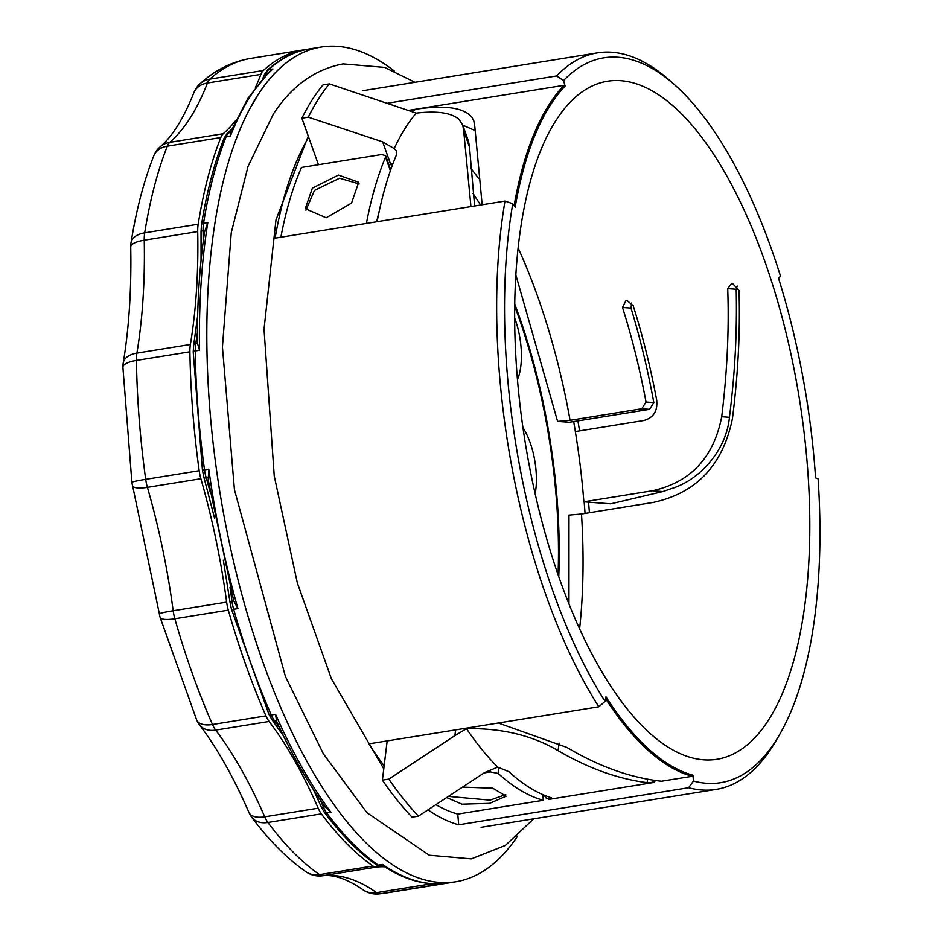 <?xml version="1.0" encoding="UTF-8"?>
<svg xmlns="http://www.w3.org/2000/svg" width="941" height="941" viewBox="0 0 941 941"><rect width="100%" height="100%" fill="white"/><g stroke="black" fill="none" stroke-linecap="round" stroke-linejoin="round"><path stroke-width="1.41" d="M394.267 71.01A422.744 170.85 80.8 0 0 321.187 47.05L309.424 48.944A422.744 170.85 80.8 0 0 268.679 69.646L272.949 68.952L269.702 71.293L247.895 98.334L230.357 132.599L228.604 132.846A23.678 9.575 80.8 0 0 227.24 134.492A23.678 9.575 80.8 0 0 226.146 136.668A422.744 170.85 80.8 0 0 203.515 223.346L207.796 222.664L204.562 231.839C199.598 265.88 197.198 302.496 197.387 341.689L197.492 343.336L195.728 343.618A23.678 9.575 80.8 0 0 195.234 350.934A422.744 170.85 80.8 0 0 204.515 469.853L208.796 469.159L208.196 479.863L233.744 600.958L231.98 601.24A23.678 9.575 80.8 0 0 233.65 609.274A422.744 170.85 80.8 0 0 271.29 714.995L275.572 714.313L276.619 721.277C291.569 754.129 307.695 782.594 325.01 806.672L323.528 807.331A23.678 9.575 80.8 0 0 326.703 812.989A422.744 170.85 80.8 0 0 378.341 865.155L382.622 864.461L383.575 865.932M474.629 205.973L469.512 147.114L468.536 141.373L462.725 125.047L463.69 130.752L469.512 147.114M388.774 164.487L392.856 163.922M376.659 221.77A343.406 138.786 -99.2 0 1 379.446 210.196M768.809 719.571A343.406 138.786 -99.2 0 1 716.901 759.281A343.406 138.786 -99.2 0 1 539.946 513.81A343.406 138.786 -99.2 0 1 555.649 120.954A343.406 138.786 -99.2 0 1 607.568 81.232A343.406 138.786 -99.2 0 1 784.523 326.715A343.406 138.786 -99.2 0 1 768.809 719.571M318.446 164.722L301.885 118.201A408.535 165.098 -99.2 0 1 311.953 100.217A408.535 165.098 -99.2 0 1 322.975 84.937L329.397 83.902L416.216 113.132C436.977 110.685 451.233 112.744 458.949 119.295L462.725 125.047M416.216 113.132A362.12 146.337 80.8 0 0 405.371 127.941A362.12 146.337 80.8 0 0 394.197 148.56L396.596 151.136L396.232 155.441A362.12 146.337 80.8 0 0 377.106 221.7M470.947 206.561L463.69 130.752M329.397 83.902A408.535 165.098 80.8 0 0 318.364 99.181A408.535 165.098 80.8 0 0 308.295 117.166L382.669 141.868L394.197 148.56M301.885 118.201L308.295 117.166M384.14 765.809A373.012 150.748 -99.2 0 1 368.896 743.861L598.805 706.785A373.012 150.748 -99.2 0 1 505.011 201.068L512.763 203.703L515.174 207.196A361.168 145.961 80.8 0 1 550.144 105.463A361.168 145.961 80.8 0 1 565.129 86.054L564.024 85.313A362.12 146.337 80.8 0 0 548.991 104.78A362.12 146.337 80.8 0 0 514.127 205.679M410.57 110.979L414.593 110.332L409.829 110.179L412.617 109.732C443.587 104.71 463.348 107.203 471.9 117.213L473.829 120.93L474.876 127.247L482.157 204.762M693.458 781.03A367.084 148.349 80.8 0 0 779.371 734.945L775.913 740.885A373.012 150.748 -99.2 0 1 772.655 746.237A373.012 150.748 -99.2 0 1 716.266 789.37A373.012 150.748 -99.2 0 1 688.612 787.711L693.458 781.03L692.952 775.208L692.176 776.278A362.12 146.337 80.8 0 1 605.616 698.692M387.551 103.216L556.601 75.962A373.012 150.748 -99.2 0 1 597.511 52.872A373.012 150.748 -99.2 0 1 669.369 80.161L674.521 84.714A367.084 148.349 80.8 0 0 563.541 80.573L556.601 75.962M573.681 421.58A373.012 150.748 -99.2 0 1 575.374 431.554M584.149 501.835A373.012 150.748 -99.2 0 1 585.055 513.433M448.422 796.392L490.026 800.144L505.752 794.569M462.572 787.088L492.813 788.193L506.105 796.18L489.638 803.343L461.96 804.167L446.681 797.545M359.156 183.942L339.572 178.225L314.447 190.423L305.943 210.208M338.454 175.073L358.709 182.26L351.558 203.08L326.209 217.783L305.26 208.655L312.388 188.129L338.454 175.073M321.187 47.05A422.744 170.85 80.8 0 0 257.281 95.935A422.744 170.85 80.8 0 0 237.944 579.562A422.744 170.85 80.8 0 0 455.785 881.752A422.744 170.85 80.8 0 0 517.621 836.043M272.949 68.952A422.744 170.85 80.8 0 0 249.8 97.146A422.744 170.85 80.8 0 0 230.427 135.986L230.369 132.563M257.187 95.958A355.251 143.561 -99.2 0 1 250.259 107.98M558.754 576.774A307.883 124.424 80.8 0 0 514.809 304.214M568.964 604.098L568.987 515.092L581.491 513.998L653.136 502.447C696.481 493.049 722.911 465.089 732.439 418.569C738.109 374.071 740.296 331.385 739.038 290.522L732.639 283.582L731.463 283.629L727.711 288.64C729.193 329.421 727.193 372.118 721.7 416.734C713.666 457.691 690.529 482.38 652.313 490.779L583.867 501.824A343.406 138.786 80.8 0 0 575.327 431.554L643.762 420.521C653.395 417.875 657.712 411.135 656.712 400.301A343.406 138.786 80.8 0 0 633.199 305.731L627.118 300.602L625.941 300.649L622.507 307.46A343.406 138.786 -99.2 0 1 646.02 402.03L641.738 408.77L649.525 409.347L569.329 422.274L557.601 421.415L515.903 275.054M480.604 205.009L473.041 193.481M505.011 201.068L275.101 238.144A373.012 150.748 -99.2 0 1 308.66 137.245M390.691 169.862L385.657 155.712L381.693 154.524L301.496 167.463A362.12 146.337 80.8 0 0 280.865 237.214M435.883 804.649A362.12 146.337 80.8 0 0 457.773 814.071L458.702 824.775A373.012 150.748 -99.2 0 1 428.002 809.836M512.763 203.703A367.084 148.349 80.8 0 0 605.075 701.386L605.992 696.858A361.168 145.961 80.8 0 0 692.952 775.208M779.371 734.945A367.084 148.349 80.8 0 0 818.094 478.816L815.576 477.875A361.168 145.961 80.8 0 0 778.572 278.371L780.477 276.054A367.084 148.349 80.8 0 0 674.521 84.714M656.43 780.618L652.172 781.783L654.195 782.406L647.161 782.677C618.037 778.96 588.36 768.303 558.142 750.683L559.072 743.049M544.145 795.169L546.65 798.803L550.532 798.168L548.674 799.415L654.195 782.406M455.597 729.875L454.903 735.615L388.821 779.113L382.399 780.148A408.535 165.098 -99.2 0 0 412.052 817.153L418.463 816.118L484.544 772.62L497.707 767.103L508.916 771.714A362.12 146.337 80.8 0 0 551.273 797.756L551.932 798.227M551.273 797.756L548.674 799.415M737.179 286.005L736.227 289.263C736.991 330.162 735.544 368.06 729.44 417.298L721.7 416.734M631.658 303.014L631.011 308.083A362.12 146.337 -99.2 0 1 653.819 402.607L646.02 402.03M462.772 125.177L474.923 130.493M498.307 722.994L566.858 747.413C599.029 766.55 630.564 777.819 661.452 781.23L692.176 776.278M641.738 408.77L570.093 420.321L557.601 421.415M565.129 86.054L563.541 80.573M490.637 769.326L490.32 771.914L484.086 772.926M542.839 794.604L543.322 800.273A362.12 146.337 -99.2 0 1 498.224 773.443L498.965 767.35M382.399 780.148L387.163 740.908M454.903 735.615L466.489 728.663C501.729 728.028 532.277 735.368 558.142 750.683M366.414 223.417A362.12 146.337 -99.2 0 1 385.539 157.159L390.386 170.756M652.313 490.779L662.864 491.567L610.85 503.811L583.867 501.824M662.864 491.567L670.58 488.885C700.092 480.263 726.452 449.869 729.44 417.298M490.32 771.914L498.224 773.443M457.773 814.071L543.322 800.273M688.612 787.711L458.702 824.775M466.489 728.663A362.12 146.337 80.8 0 0 497.707 767.103M388.821 779.113A408.535 165.098 80.8 0 0 418.463 816.118M605.075 701.386L598.805 706.785M385.657 155.712L385.539 157.159M564.024 85.313L412.617 109.732M649.525 409.347L653.819 402.607M382.622 864.461A422.744 170.85 80.8 0 0 443.14 883.599L442.023 883.681M275.572 714.313A422.744 170.85 80.8 0 0 330.985 812.295L325.28 807.049M208.796 469.159A422.744 170.85 80.8 0 0 237.92 608.58L233.744 600.958M207.796 222.664A422.744 170.85 80.8 0 0 199.516 350.252L197.492 343.336M306.731 49.438A422.744 170.85 80.8 0 0 304.072 49.814A422.744 170.85 80.8 0 0 263.327 70.504A23.678 9.575 80.8 0 0 260.892 74.398A355.251 143.561 -99.2 0 1 255.446 87.419M378.576 893.95L378.576 893.95A23.678 21.655 -94.9 0 0 380.058 893.774A422.744 170.85 80.8 0 0 385.21 893.138L378.576 893.95A23.678 23.678 0 0 1 362.826 889.633A23.678 20.114 -54.5 0 0 376.576 892.633L430.037 884.011A23.678 9.575 80.8 0 0 433.519 885.152A422.744 170.85 80.8 0 0 438.671 884.516A422.744 170.85 80.8 0 0 441.305 884.034M159.37 613.885L132.599 485.709A23.678 6.258 -16.1 0 0 147.396 487.344A355.251 143.561 -99.2 0 1 173.168 610.733A23.678 1.423 -7.6 0 0 159.37 613.885A23.678 23.678 0 0 0 160.064 617.225L196.704 720.088A23.678 11.727 -23.7 0 0 212.478 724.488L265.95 715.866A23.678 9.575 80.8 0 0 269.138 721.465A355.251 143.561 -99.2 0 1 318.176 808.19A23.678 9.575 80.8 0 0 321.363 813.847A422.744 170.85 80.8 0 0 372.989 866.014A23.678 9.575 80.8 0 0 376.471 867.073A355.251 143.561 -99.2 0 1 384.681 866.767M160.064 617.225A23.678 6.069 -15.9 0 0 174.838 618.755A422.744 170.85 80.8 0 0 212.478 724.488A23.678 9.575 80.8 0 0 215.677 730.087L269.138 721.465M197.716 231.568L144.244 240.19A355.251 143.561 -99.2 0 1 136.916 353.098A23.678 13.856 9.4 0 0 123.224 363.003C129.035 327.927 131.528 289.24 130.728 246.918A23.678 7.128 -1.1 0 1 144.244 240.19A23.678 9.575 80.8 0 1 144.702 232.839A23.678 13.703 -170.9 0 0 131.022 242.696C136.222 210.208 143.785 181.295 153.736 155.935A23.678 17.903 -158.5 0 1 167.333 146.161A422.744 170.85 80.8 0 0 144.702 232.839L198.175 224.217A23.678 9.575 80.8 0 0 197.716 231.568A355.251 143.561 -99.2 0 1 190.388 344.477A23.678 9.575 80.8 0 0 189.894 351.805A422.744 170.85 80.8 0 0 199.174 470.712A23.678 9.575 80.8 0 0 200.868 478.722A355.251 143.561 -99.2 0 1 226.64 602.111A23.678 9.575 80.8 0 0 228.298 610.133A422.744 170.85 80.8 0 0 265.95 715.866M235.756 120.448A355.251 143.561 -99.2 0 1 223.264 133.716A23.678 9.575 80.8 0 0 220.806 137.539A422.744 170.85 80.8 0 0 198.175 224.217M429.355 883.528A355.251 143.561 -99.2 0 1 430.037 884.011M362.826 889.633C346.829 878.741 333.208 874.142 321.975 875.836L321.975 875.836A23.678 21.655 -96.2 0 0 323.01 875.695L376.471 867.073M321.975 875.836A23.678 23.678 0 0 1 305.943 871.754A23.678 20.196 -55.3 0 0 319.528 874.636L372.989 866.014M305.943 871.754C286.876 858.392 268.797 840.219 251.718 817.211L251.718 817.211A23.678 17.126 -36.7 0 0 267.891 822.469L321.363 813.847M251.718 817.211A23.678 23.678 0 0 1 248.965 812.483A23.678 11.551 -23.5 0 0 264.715 816.812L318.176 808.19M248.965 812.483C233.627 777.313 217.148 748.107 199.516 724.864A23.678 17.256 -37.2 0 0 215.677 730.087A355.251 143.561 -99.2 0 1 264.715 816.812A23.678 9.575 80.8 0 0 267.891 822.469A422.744 170.85 80.8 0 0 319.528 874.636A23.678 9.575 80.8 0 0 323.01 875.695A355.251 143.561 -99.2 0 1 376.576 892.633A23.678 9.575 80.8 0 0 380.058 893.774L433.519 885.152M132.599 485.709A23.678 23.678 0 0 1 131.893 482.368A23.678 1.223 -7.8 0 1 145.702 479.334L199.174 470.712M131.893 482.368L122.906 367.261A23.678 7.316 -0.9 0 1 136.421 360.427L189.894 351.805M558.06 574.775A306.143 123.718 80.8 0 0 517.903 314.894A306.143 123.718 80.8 0 0 514.774 306.319M392.515 164.851A47.368 19.138 80.8 0 0 389.433 164.746A47.368 19.138 80.8 0 0 388.904 164.84M517.491 379.435A47.368 19.138 80.8 0 0 514.727 318.117M535.158 493.802A47.368 19.138 80.8 0 0 523.008 427.814M265.456 75.551A355.251 143.561 80.8 0 0 266.244 73.527L267.644 73.304M262.892 78.326L264.198 75.009A3.552 2.67 21 0 1 266.244 73.527A23.678 9.575 80.8 0 1 268.679 69.646A3.552 3.141 47.7 0 0 267.197 70.352C280.147 58.577 294.215 51.449 309.424 48.944M230.427 135.986L226.146 136.668A3.552 2.682 -158.5 0 0 224.111 138.139L227.157 133.528A3.552 3.152 -131.3 0 1 228.604 132.846A355.251 143.561 80.8 0 0 231.274 130.423M647.573 779.195L647.161 782.677M727.711 288.64L736.227 289.263M622.507 307.46L631.011 308.083M579.597 628.988A343.406 138.786 80.8 0 0 581.491 513.998M570.093 420.321A343.406 138.786 80.8 0 0 518.173 248.083M478.616 178.519A343.406 138.786 80.8 0 0 470.524 167.886M390.621 164.181L382.669 141.868M199.516 350.252L195.234 350.934A3.552 1.094 179.1 0 0 193.211 351.969L202.444 470.312L204.515 469.853A23.678 9.575 80.8 0 0 206.208 477.863L207.961 477.581M237.92 608.58L233.65 609.274A3.552 0.906 164.1 0 1 231.427 609.039L268.926 714.337A3.552 1.753 -23.7 0 0 271.29 714.995A23.678 9.575 80.8 0 0 274.49 720.606L276.242 720.324M330.985 812.295L326.703 812.989A3.552 2.564 143.3 0 1 324.28 812.201C341.183 834.843 358.521 852.346 376.306 864.72A3.552 3.023 -55.3 0 0 378.341 865.155A23.678 9.575 80.8 0 0 381.823 866.214L383.422 865.955M443.14 883.599L438.871 884.281A422.744 170.85 80.8 0 0 444.023 883.646L455.785 881.752M436.671 883.881A23.678 9.575 80.8 0 0 438.871 884.281A3.552 3.246 85.1 0 1 438.647 884.317L444.023 883.646M203.197 241.731A355.251 143.561 80.8 0 0 203.056 230.698A3.552 1.07 -1.1 0 0 201.033 231.709L201.468 224.828A3.552 2.058 9.1 0 1 203.515 223.346A23.678 9.575 80.8 0 0 203.056 230.698L204.82 230.416M381.658 866.238A3.552 3.246 -96.2 0 0 381.823 866.214A355.251 143.561 80.8 0 1 383.575 866.049L376.306 864.72M320.234 799.874A355.251 143.561 80.8 0 1 323.528 807.331A3.552 1.729 156.5 0 1 321.163 806.672L324.28 812.201M268.926 714.337L272.067 719.818A3.552 2.588 -37.2 0 0 274.49 720.606A355.251 143.561 80.8 0 1 279.348 727.205M230.027 587.502A355.251 143.561 80.8 0 1 231.98 601.24L229.91 601.722L231.427 609.039M202.444 470.312L203.985 477.616A3.552 0.941 -16.1 0 0 206.208 477.863A355.251 143.561 80.8 0 1 209.925 491.167M197.387 332.879A355.251 143.561 80.8 0 1 195.728 343.618A3.552 2.082 -170.6 0 0 193.681 345.1L193.211 351.969M263.327 70.504L209.867 79.126A23.678 20.949 -132.3 0 0 199.986 83.82C214.889 70.14 231.768 61.683 250.612 58.436A422.744 170.85 80.8 0 0 209.867 79.126A23.678 9.575 80.8 0 0 208.561 80.703A23.678 9.575 80.8 0 0 207.432 83.02A355.251 143.561 -99.2 0 1 190.376 117.637A355.251 143.561 -99.2 0 1 169.792 142.338A23.678 9.575 80.8 0 0 168.415 143.985A23.678 9.575 80.8 0 0 167.333 146.161L220.806 137.539M260.892 74.398L207.432 83.02A23.678 17.797 -159 0 0 193.811 92.853C183.648 118.401 172.426 136.398 160.146 146.82A23.678 23.678 0 0 0 153.736 155.935M200.868 478.722L147.396 487.344A23.678 9.575 80.8 0 1 145.702 479.334A422.744 170.85 80.8 0 1 136.421 360.427A23.678 9.575 80.8 0 1 136.916 353.098L190.388 344.477M228.298 610.133L174.838 618.755A23.678 9.575 80.8 0 1 173.168 610.733L226.64 602.111M160.146 146.82A23.678 20.996 -131.3 0 1 169.792 142.338L223.264 133.716M533.735 818.811L505.305 845.465L471.288 858.862L429.272 855.216L366.931 812.671L323.363 753.823L285.382 676.379L234.438 489.661L222.429 347.029L231.251 232.721L248.048 166.345L273.361 114.073C291.639 86.019 314.882 69.293 343.1 63.906L384.669 67.411L414.969 82.302M383.763 768.856L331.385 678.732L297.344 582.973L274.243 475.993L264.021 329.291L275.972 219.912L307.848 137.057M589.431 512.727L588.56 502.165M579.597 430.872L577.903 420.898M597.511 52.872L362.367 90.783M716.266 789.37L481.133 827.292M383.258 865.838C403.407 879.176 423.203 885.105 442.635 883.646M201.468 224.828C206.738 192.011 214.289 163.111 224.111 138.139M435.518 883.881L438.647 884.317M264.198 75.009L267.197 70.352M203.985 477.616L214.642 518.444M223.335 560.177L229.91 601.722M272.067 719.818L283.594 736.109M313.459 789.699L321.163 806.672M231.827 129.117L227.157 133.528M201.033 231.709L201.056 260.457M197.645 315.882L193.681 345.1M199.986 83.82A23.678 23.678 0 0 0 193.811 92.853M385.21 893.138L438.671 884.516M250.612 58.436L304.072 49.814M196.704 720.088A23.678 23.678 0 0 0 199.516 724.864M123.224 363.003A23.678 23.678 0 0 0 122.906 367.261M131.022 242.696A23.678 23.678 0 0 0 130.728 246.918"/></g></svg>
